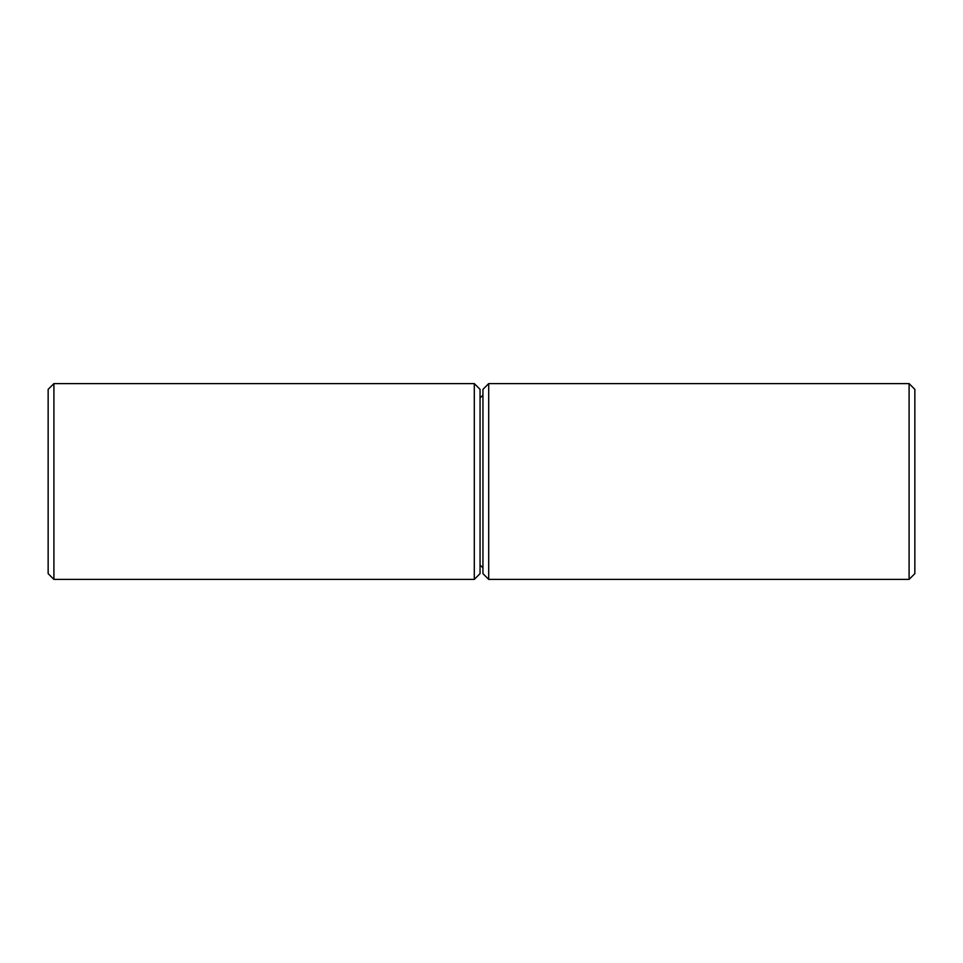 <?xml version="1.0" encoding="UTF-8"?>
<svg xmlns="http://www.w3.org/2000/svg" width="963" height="963" viewBox="0 0 963 963"><rect width="100%" height="100%" fill="white"/><g stroke="black" fill="none" stroke-linecap="round" stroke-linejoin="round"><path stroke-width="1.44" d="M480.056 481.5L480.056 573.635L474.302 579.401L474.302 383.599L480.056 389.365L480.056 481.5M488.698 383.599L482.945 389.365L482.945 573.635L488.698 579.401L909.096 579.401L909.096 383.599L488.698 383.599L488.698 579.401M53.904 579.401L48.15 573.635L48.15 389.365L53.904 383.599L53.904 579.401L474.302 579.401M909.096 383.599L914.85 389.365L914.85 573.635L909.096 579.401M482.945 395.119L480.056 397.996M482.945 567.881L480.056 565.004M53.904 383.599L474.302 383.599"/></g></svg>
